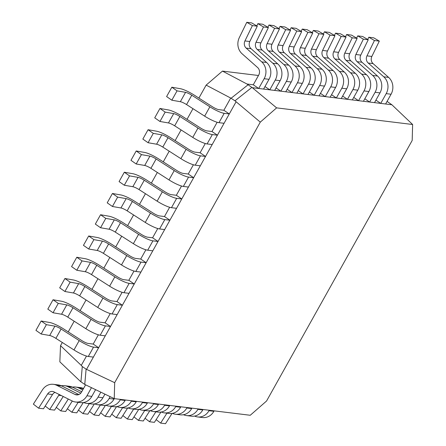 <?xml version="1.0" encoding="UTF-8"?>
<svg xmlns="http://www.w3.org/2000/svg" width="446" height="446" viewBox="0 0 446 446"><rect width="100%" height="100%" fill="white"/><g stroke="black" fill="none" stroke-linecap="round" stroke-linejoin="round"><path stroke-width="0.67" d="M258.697 88.47L263.58 89.066L269.033 79.31A12.94 11.551 -83 0 0 266.608 62.485L251.053 48.698A5.753 5.135 97 0 1 249.816 41.528L257.286 26.191L251.661 22.897L246.777 22.3L239.307 37.631A12.94 11.551 -83 0 0 242.089 53.771L257.643 67.558A5.753 5.135 97 0 1 258.725 75.034L253.272 84.79L258.697 88.47L264.149 78.713A12.94 11.551 -83 0 0 261.724 61.888L246.17 48.101A5.753 5.135 97 0 1 244.932 40.932L252.408 25.595L257.286 26.191M252.408 25.595L246.777 22.3M253.272 84.79L247.012 84.026L252.319 87.689L276.62 107.871L412.622 124.501L391.878 104.76L387.067 101.398M391.878 104.76L252.319 87.689M86.491 356.064L81.272 365.402L82.281 366.556L86.111 369.154L114.678 382.679L260.291 122.126L234.981 100.796L230.694 98.042L223.864 110.262L229.294 113.942L224.199 113.317A12.94 2.431 -150.8 0 1 209.871 106.8L191.774 95.215A5.753 1.082 29.2 0 0 185.575 92.344L177.051 90.861L171.833 87.215L180.351 88.698A12.94 2.431 -150.8 0 1 194.305 95.16L212.402 106.745A5.753 1.082 29.2 0 0 218.774 109.638L223.864 110.262M217.157 122.265L211.984 131.514L217.414 135.194L212.324 134.575A12.94 2.431 -150.8 0 1 197.991 128.052L179.894 116.473A5.753 1.082 29.2 0 0 173.695 113.602L165.176 112.113L159.952 108.467L168.471 109.95A12.94 2.431 -150.8 0 1 182.431 116.412L200.527 127.996A5.753 1.082 29.2 0 0 206.894 130.895L211.984 131.514M205.277 143.517L200.109 152.772L205.534 156.451L200.444 155.827A12.94 2.431 -150.8 0 1 186.116 149.31L168.019 137.725A5.753 1.082 29.2 0 0 161.814 134.854L153.296 133.371L148.072 129.725L156.596 131.208A12.94 2.431 -150.8 0 1 170.55 137.669L188.647 149.254A5.753 1.082 29.2 0 0 195.013 152.147L200.109 152.772M193.397 164.775L188.229 174.024L193.659 177.703L188.563 177.084A12.94 2.431 -150.8 0 1 174.235 170.562L156.139 158.982A5.753 1.082 29.2 0 0 149.934 156.111L141.415 154.623L136.197 150.977L144.716 152.46A12.94 2.431 -150.8 0 1 158.67 158.921L176.767 170.506A5.753 1.082 29.2 0 0 183.133 173.405L188.229 174.024M181.522 186.027L176.348 195.281L181.778 198.961L176.683 198.336A12.94 2.431 -150.8 0 1 162.355 191.819L144.259 180.234A5.753 1.082 29.2 0 0 138.059 177.363L129.541 175.88L124.317 172.228L132.836 173.717A12.94 2.431 -150.8 0 1 146.79 180.178L164.886 191.763A5.753 1.082 29.2 0 0 171.258 194.657L176.348 195.281M169.642 207.284L164.474 216.533L169.898 220.213L164.808 219.594A12.94 2.431 -150.8 0 1 150.48 213.071L132.384 201.492A5.753 1.082 29.2 0 0 126.179 198.621L117.66 197.132L112.437 193.486L120.955 194.969A12.94 2.431 -150.8 0 1 134.915 201.43L153.011 213.015A5.753 1.082 29.2 0 0 159.378 215.914L164.474 216.533M157.761 228.536L152.593 237.79L158.018 241.47L152.928 240.846A12.94 2.431 -150.8 0 1 138.6 234.328L120.504 222.744A5.753 1.082 29.2 0 0 114.299 219.872L105.78 218.389L100.562 214.738L109.08 216.226A12.94 2.431 -150.8 0 1 123.035 222.688L141.131 234.267A5.753 1.082 29.2 0 0 147.498 237.166L152.593 237.79M145.881 249.793L140.713 259.042L146.143 262.722L141.047 262.097A12.94 2.431 -150.8 0 1 126.72 255.58L108.623 244.001A5.753 1.082 29.2 0 0 102.418 241.13L93.9 239.641L88.682 235.995L97.2 237.478A12.94 2.431 -150.8 0 1 111.154 243.94L129.251 255.525A5.753 1.082 29.2 0 0 135.623 258.424L140.713 259.042M134.006 271.045L128.833 280.3L134.263 283.979L129.167 283.355A12.94 2.431 -150.8 0 1 114.839 276.838L96.743 265.253A5.753 1.082 29.2 0 0 90.544 262.382L82.025 260.899L76.801 257.247L85.32 258.736A12.94 2.431 -150.8 0 1 99.28 265.197L117.376 276.776A5.753 1.082 29.2 0 0 123.743 279.675L128.833 280.3M122.126 292.303L116.958 301.552L122.382 305.231L117.292 304.607A12.94 2.431 -150.8 0 1 102.965 298.09L84.868 286.51A5.753 1.082 29.2 0 0 78.663 283.639L70.145 282.151L64.921 278.505L73.439 279.988A12.94 2.431 -150.8 0 1 87.399 286.449L105.496 298.034A5.753 1.082 29.2 0 0 111.862 300.933L116.958 301.552M110.246 313.555L105.078 322.809L110.508 326.489L105.412 325.864A12.94 2.431 -150.8 0 1 91.084 319.347L72.988 307.762A5.753 1.082 29.2 0 0 66.783 304.891L58.264 303.408L53.046 299.757L61.565 301.245A12.94 2.431 -150.8 0 1 75.519 307.707L93.615 319.286A5.753 1.082 29.2 0 0 99.982 322.185L105.078 322.809M98.371 334.812L93.197 344.061L98.627 347.741L93.532 347.116A12.94 2.431 -150.8 0 1 79.204 340.599L61.108 329.02A5.753 1.082 29.2 0 0 54.908 326.143L46.384 324.66L41.166 321.014L49.684 322.497A12.94 2.431 -150.8 0 1 63.639 328.958L81.735 340.543A5.753 1.082 29.2 0 0 88.107 343.442L93.197 344.061M235.995 101.95L86.569 369.31M412.622 124.501L412.188 140.462L266.569 401.01L250.245 415.271L114.243 398.635L84.757 384.435L80.592 381.575L59.848 361.834L60.528 345.661L62.306 342.483M276.62 107.871L260.291 122.126M114.678 382.679L114.243 398.635M230.694 98.042L206.141 85.114L222.459 71.098L258.463 75.497M68.221 331.891L74.181 321.226M80.102 310.639L86.061 299.974M91.982 289.382L97.942 278.717M103.857 268.13L109.822 257.465M115.737 246.872L121.697 236.207M127.617 225.62L133.577 214.955M139.492 204.363L145.457 193.698M151.372 183.111L157.332 172.446M163.253 161.853L169.212 151.188M175.133 140.601L181.093 129.937M187.008 119.344L192.973 108.679M198.888 98.092L206.141 85.114M60.528 345.661L81.272 365.402M222.459 71.098L247.012 84.026M234.981 100.796L251.867 87.416M248.037 84.818L231.151 98.204M82.281 366.556L80.932 381.837M86.111 369.154L84.757 384.435M264.98 86.563L269.791 89.83L274.675 90.426L280.127 80.67A12.94 11.551 -83 0 0 277.702 63.839L262.148 50.058A5.753 5.135 97 0 1 260.91 42.883L268.38 27.552L262.755 24.251L257.872 23.655L256.779 25.896M269.791 89.83L275.243 80.074A12.94 11.551 -83 0 0 272.818 63.243L257.264 49.461A5.753 5.135 97 0 1 256.026 42.286L263.502 26.95L268.38 27.552M263.502 26.95L257.872 23.655M276.074 87.923L280.885 91.185L285.769 91.781L291.221 82.025A12.94 11.551 -83 0 0 288.796 65.2L273.242 51.413A5.753 5.135 97 0 1 272.004 44.238L279.475 28.906L273.85 25.612L268.966 25.015L267.873 27.251M280.885 91.185L286.338 81.428A12.94 11.551 -83 0 0 283.912 64.603L268.358 50.816A5.753 5.135 97 0 1 267.121 43.641L274.597 28.31L279.475 28.906M274.597 28.31L268.966 25.015M287.168 89.278L291.979 92.539L296.863 93.136L302.316 83.38A12.94 11.551 -83 0 0 299.89 66.554L284.336 52.767A5.753 5.135 97 0 1 283.099 45.598L290.569 30.261L284.944 26.966L280.06 26.37L278.967 28.611M291.979 92.539L297.432 82.783A12.94 11.551 -83 0 0 295.007 65.958L279.452 52.171A5.753 5.135 97 0 1 278.215 45.001L285.691 29.665L290.569 30.261M285.691 29.665L280.06 26.37M298.262 90.638L303.074 93.9L307.957 94.496L313.41 84.74A12.94 11.551 -83 0 0 310.985 67.909L295.43 54.128A5.753 5.135 97 0 1 294.193 46.953L301.663 31.621L296.038 28.327L291.154 27.724L290.062 29.966M303.074 93.9L308.526 84.143A12.94 11.551 -83 0 0 306.101 67.313L290.552 53.531A5.753 5.135 97 0 1 289.309 46.356L296.785 31.025L301.663 31.621M296.785 31.025L291.154 27.724M309.357 91.993L314.168 95.254L319.052 95.851L324.504 86.095A12.94 11.551 -83 0 0 322.079 69.269L306.525 55.482A5.753 5.135 97 0 1 305.287 48.313L312.757 32.976L307.132 29.681L302.249 29.085L301.156 31.32M314.168 95.254L319.626 85.498A12.94 11.551 -83 0 0 317.201 68.673L301.647 54.886A5.753 5.135 97 0 1 300.403 47.711L307.879 32.38L312.757 32.976M307.879 32.38L302.249 29.085M320.451 93.348L325.262 96.609L330.146 97.211L335.598 87.449A12.94 11.551 -83 0 0 333.173 70.624L317.619 56.837A5.753 5.135 97 0 1 316.381 49.668L323.852 34.331L318.227 31.036L313.343 30.439L312.25 32.681M325.262 96.609L330.72 86.853A12.94 11.551 -83 0 0 328.295 70.028L312.741 56.241A5.753 5.135 97 0 1 311.498 49.071L318.974 33.734L323.852 34.331M318.974 33.734L313.343 30.439M331.545 94.708L336.356 97.969L341.24 98.566L346.693 88.81A12.94 11.551 -83 0 0 344.267 71.979L328.713 58.197A5.753 5.135 97 0 1 327.476 51.022L334.946 35.691L329.321 32.396L324.437 31.8L323.344 34.035M336.356 97.969L341.814 88.213A12.94 11.551 -83 0 0 339.389 71.382L323.835 57.601A5.753 5.135 97 0 1 322.592 50.426L330.068 35.095L334.946 35.691M330.068 35.095L324.437 31.8M342.639 96.063L347.451 99.324L352.334 99.921L357.787 90.164A12.94 11.551 -83 0 0 355.362 73.339L339.807 59.552A5.753 5.135 97 0 1 338.57 52.383L346.04 37.046L340.415 33.751L335.531 33.155L334.439 35.396M347.451 99.324L352.909 89.568A12.94 11.551 -83 0 0 350.484 72.743L334.929 58.956A5.753 5.135 97 0 1 333.686 51.786L341.162 36.449L346.04 37.046M341.162 36.449L335.531 33.155M353.734 97.418L358.545 100.684L363.429 101.281L368.881 91.525A12.94 11.551 -83 0 0 366.456 74.694L350.902 60.912A5.753 5.135 97 0 1 349.664 53.737L357.135 38.401L351.509 35.106L346.626 34.509L345.533 36.75M358.545 100.684L364.003 90.923A12.94 11.551 -83 0 0 361.578 74.097L346.024 60.31A5.753 5.135 97 0 1 344.78 53.141L352.256 37.804L357.135 38.401M352.256 37.804L346.626 34.509M209.241 410.253L208.979 410.716A12.94 11.551 97 0 1 197.639 416.938A12.94 11.551 97 0 1 194.59 416.079M214.119 410.85L213.863 411.312A12.94 11.551 97 0 1 202.517 417.54L197.639 416.938M166.932 413.186L160.627 423.103L156.145 419.619M172.039 413.425L165.505 423.7L160.627 423.103M46.384 324.66L41.16 334.015L49.679 335.498A5.753 1.082 29.2 0 1 55.884 338.369L73.98 349.954A12.94 2.431 -150.8 0 0 88.308 356.471L93.398 357.095L98.627 347.741M41.16 334.015L35.936 330.363L41.166 321.014M198.147 408.898L197.885 409.361A12.94 11.551 97 0 1 186.545 415.583A12.94 11.551 97 0 1 183.496 414.724M203.025 409.495L202.768 409.958A12.94 11.551 97 0 1 191.423 416.179L186.545 415.583M155.838 411.831L149.533 421.749L145.05 418.264M160.945 412.071L154.411 422.345L149.533 421.749M187.052 407.538L186.79 408.006A12.94 11.551 97 0 1 175.451 414.228A12.94 11.551 97 0 1 172.401 413.364M191.931 408.135L191.674 408.603A12.94 11.551 97 0 1 180.329 414.825L175.451 414.228M144.744 410.471L138.438 420.388L133.956 416.904M149.85 410.716L143.317 420.985L138.438 420.388M175.958 406.183L175.696 406.646A12.94 11.551 97 0 1 164.357 412.868A12.94 11.551 97 0 1 161.307 412.009M180.836 406.78L180.58 407.243A12.94 11.551 97 0 1 169.235 413.464L164.357 412.868M133.649 409.116L127.344 419.034L122.862 415.549M138.756 409.356L132.222 419.63L127.344 419.034M164.864 404.829L164.602 405.291A12.94 11.551 97 0 1 153.262 411.513A12.94 11.551 97 0 1 150.213 410.654M169.742 405.425L169.486 405.888A12.94 11.551 97 0 1 158.14 412.11L153.262 411.513M122.555 407.755L116.25 417.673L111.768 414.195M127.662 408.001L121.128 418.276L116.25 417.673M153.77 403.468L153.508 403.931A12.94 11.551 97 0 1 142.168 410.158A12.94 11.551 97 0 1 139.119 409.294M158.648 404.065L158.391 404.533A12.94 11.551 97 0 1 147.046 410.755L142.168 410.158M111.461 406.401L105.15 416.319L100.673 412.834M116.568 406.646L110.034 416.915L105.15 416.319M142.675 402.114L142.413 402.576A12.94 11.551 97 0 1 131.074 408.798A12.94 11.551 97 0 1 128.024 407.939M147.554 402.71L147.297 403.173A12.94 11.551 97 0 1 135.952 409.395L131.074 408.798M100.367 405.046L94.056 414.964L89.579 411.48M105.473 405.286L98.94 415.56L94.056 414.964M131.581 400.759L131.319 401.222A12.94 11.551 97 0 1 119.98 407.443A12.94 11.551 97 0 1 116.93 406.585M136.459 401.355L136.203 401.818A12.94 11.551 97 0 1 124.858 408.04L119.98 407.443M89.272 403.686L82.962 413.604L78.485 410.125M94.379 403.931L87.845 414.2L82.962 413.604M120.487 399.399L120.225 399.861A12.94 11.551 97 0 1 108.885 406.089A12.94 11.551 97 0 1 105.836 405.224M125.365 399.995L125.109 400.458A12.94 11.551 97 0 1 113.763 406.685L108.885 406.089M78.178 402.331L71.867 412.249L67.391 408.765M83.285 402.571L76.751 412.845L71.867 412.249M83.508 388.488A12.94 11.551 97 0 1 83.541 388.483A12.94 11.551 97 0 0 80.458 387.63L75.58 387.033A12.94 11.551 97 0 1 78.97 388.059L82.733 389.938M110.145 396.689L109.131 398.507A12.94 11.551 97 0 1 97.791 404.728A12.94 11.551 97 0 1 94.742 403.87M114.271 398.64L114.014 399.103A12.94 11.551 97 0 1 102.669 405.325L97.791 404.728M68.31 399.042L60.773 410.894L56.296 407.41M72.302 401.038L65.657 411.491L60.773 410.894M72.414 387.134A12.94 11.551 97 0 1 75.58 387.033M58.264 303.408L53.041 312.757L61.559 314.24A5.753 1.082 29.2 0 1 67.759 317.117L85.855 328.696A12.94 2.431 -150.8 0 0 100.183 335.214L105.278 335.838L110.508 326.489M53.041 312.757L47.817 309.111L53.046 299.757M70.145 282.151L64.915 291.506L73.434 292.989A5.753 1.082 29.2 0 1 79.639 295.86L97.735 307.445A12.94 2.431 -150.8 0 0 112.063 313.962L117.159 314.586L122.382 305.231M64.915 291.506L59.697 287.854L64.921 278.505M82.025 260.899L76.796 270.248L85.314 271.737A5.753 1.082 29.2 0 1 91.519 274.608L109.616 286.187A12.94 2.431 -150.8 0 0 123.943 292.704L129.033 293.329L134.263 283.979M76.796 270.248L71.577 266.602L76.801 257.247M93.9 239.641L88.676 248.996L97.195 250.479A5.753 1.082 29.2 0 1 103.4 253.35L121.496 264.935A12.94 2.431 -150.8 0 0 135.824 271.452L140.914 272.077L146.143 262.722M88.676 248.996L83.452 245.345L88.682 235.995M105.78 218.389L100.556 227.739L109.075 229.227A5.753 1.082 29.2 0 1 115.274 232.098L133.371 243.678A12.94 2.431 -150.8 0 0 147.698 250.195L152.794 250.819L158.018 241.47M100.556 227.739L95.332 224.093L100.562 214.738M117.66 197.132L112.431 206.487L120.95 207.97A5.753 1.082 29.2 0 1 127.155 210.841L145.251 222.426A12.94 2.431 -150.8 0 0 159.579 228.943L164.674 229.567L169.898 220.213M112.431 206.487L107.213 202.835L112.437 193.486M129.541 175.88L124.311 185.229L132.83 186.718A5.753 1.082 29.2 0 1 139.035 189.589L157.131 201.168A12.94 2.431 -150.8 0 0 171.459 207.691L176.549 208.31L181.778 198.961M124.311 185.229L119.088 181.583L124.317 172.228M141.415 154.623L136.192 163.977L144.71 165.46A5.753 1.082 29.2 0 1 150.915 168.332L169.006 179.916A12.94 2.431 -150.8 0 0 183.339 186.434L188.429 187.058L193.659 177.703M136.192 163.977L130.968 160.326L136.197 150.977M153.296 133.371L148.072 142.72L156.591 144.209A5.753 1.082 29.2 0 1 162.79 147.08L180.886 158.659A12.94 2.431 -150.8 0 0 195.214 165.182L200.31 165.8L205.534 156.451M148.072 142.72L142.848 139.074L148.072 129.725M364.828 98.778L369.639 102.039L374.523 102.636L379.975 92.879A12.94 11.551 -83 0 0 377.55 76.054L361.996 62.267A5.753 5.135 97 0 1 360.758 55.092L368.229 39.761L362.604 36.466L357.72 35.87L356.627 38.105M369.639 102.039L375.097 92.283A12.94 11.551 -83 0 0 372.672 75.452L357.118 61.671A5.753 5.135 97 0 1 355.88 54.496L363.351 39.164L368.229 39.761M363.351 39.164L357.72 35.87M375.922 100.133L380.733 103.394L385.617 103.99L391.07 94.234A12.94 11.551 -83 0 0 388.644 77.409L373.09 63.622A5.753 5.135 97 0 1 371.853 56.452L379.323 41.116L373.698 37.821L368.814 37.224L367.721 39.465M380.733 103.394L386.191 93.638A12.94 11.551 -83 0 0 383.766 76.812L368.212 63.025A5.753 5.135 97 0 1 366.974 55.856L374.445 40.519L379.323 41.116M374.445 40.519L368.814 37.224M100.785 392.235L98.036 397.152A12.94 11.551 97 0 1 86.697 403.374A12.94 11.551 97 0 1 83.647 402.515M104.905 394.197L102.92 397.748A12.94 11.551 97 0 1 91.575 403.97L86.697 403.374M59.301 394.543A5.753 5.135 -83 0 0 58.744 395.284L49.679 409.534L45.202 406.05M63.226 396.505L54.563 410.13L49.679 409.534M61.319 385.773A12.94 11.551 97 0 1 64.486 385.673A12.94 11.551 97 0 1 67.876 386.699L80.782 393.149M64.486 385.673L69.364 386.275A12.94 11.551 97 0 1 72.759 387.295L81.707 391.766M91.419 387.78L86.942 395.792A12.94 11.551 97 0 1 75.603 402.013A12.94 11.551 97 0 1 72.207 400.993L54.022 391.911A5.753 5.135 -83 0 0 52.517 391.454A5.753 5.135 -83 0 0 47.65 393.924L38.585 408.179L33.378 404.132L42.442 389.876A12.94 11.551 97 0 1 53.392 384.318A12.94 11.551 97 0 1 56.781 385.344L74.967 394.426A5.753 5.135 -83 0 0 76.472 394.883A5.753 5.135 -83 0 0 81.512 392.112L85.543 384.909M95.539 389.743L91.826 396.388A12.94 11.551 97 0 1 80.481 402.615L75.603 402.013M54.997 392.396A5.753 5.135 -83 0 0 52.533 394.52L43.468 408.776L38.585 408.179M53.392 384.318L58.27 384.915A12.94 11.551 97 0 1 61.665 385.941L78.875 394.537M165.176 112.113L159.947 121.468L168.465 122.951A5.753 1.082 29.2 0 1 174.67 125.822L192.767 137.407A12.94 2.431 -150.8 0 0 207.095 143.924L212.19 144.549L217.414 135.194M159.947 121.468L154.729 117.822L159.952 108.467M177.051 90.861L171.827 100.211L180.346 101.699A5.753 1.082 29.2 0 1 186.551 104.57L204.647 116.15A12.94 2.431 -150.8 0 0 218.975 122.672L224.065 123.291L229.294 113.942M171.827 100.211L166.603 96.565L171.833 87.215M264.149 78.713L269.033 79.31M261.724 61.888L266.608 62.485M246.17 48.101L251.053 48.698M244.932 40.932L249.816 41.528M275.243 80.074L280.127 80.67M272.818 63.243L277.702 63.839M257.264 49.461L262.148 50.058M256.026 42.286L260.91 42.883M286.338 81.428L291.221 82.025M283.912 64.603L288.796 65.2M268.358 50.816L273.242 51.413M267.121 43.641L272.004 44.238M297.432 82.783L302.316 83.38M295.007 65.958L299.89 66.554M279.452 52.171L284.336 52.767M278.215 45.001L283.099 45.598M308.526 84.143L313.41 84.74M306.101 67.313L310.985 67.909M290.552 53.531L295.43 54.128M289.309 46.356L294.193 46.953M319.626 85.498L324.504 86.095M317.201 68.673L322.079 69.269M301.647 54.886L306.525 55.482M300.403 47.711L305.287 48.313M330.72 86.853L335.598 87.449M328.295 70.028L333.173 70.624M312.741 56.241L317.619 56.837M311.498 49.071L316.381 49.668M341.814 88.213L346.693 88.81M339.389 71.382L344.267 71.979M323.835 57.601L328.713 58.197M322.592 50.426L327.476 51.022M352.909 89.568L357.787 90.164M350.484 72.743L355.362 73.339M334.929 58.956L339.807 59.552M333.686 51.786L338.57 52.383M364.003 90.923L368.881 91.525M361.578 74.097L366.456 74.694M346.024 60.31L350.902 60.912M344.78 53.141L349.664 53.737M213.863 411.312L208.979 410.716M88.308 356.471L93.532 347.116M73.98 349.954L79.204 340.599M55.884 338.369L61.108 329.02M49.679 335.498L54.908 326.143M202.768 409.958L197.885 409.361M191.674 408.603L186.79 408.006M180.58 407.243L175.696 406.646M169.486 405.888L164.602 405.291M158.391 404.533L153.508 403.931M147.297 403.173L142.413 402.576M136.203 401.818L131.319 401.222M125.109 400.458L120.225 399.861M114.014 399.103L109.131 398.507M83.474 388.605L78.97 388.059M100.183 335.214L105.412 325.864M85.855 328.696L91.084 319.347M67.759 317.117L72.988 307.762M61.559 314.24L66.783 304.891M112.063 313.962L117.292 304.607M97.735 307.445L102.965 298.09M79.639 295.86L84.868 286.51M73.434 292.989L78.663 283.639M123.943 292.704L129.167 283.355M109.616 286.187L114.839 276.838M91.519 274.608L96.743 265.253M85.314 271.737L90.544 262.382M135.824 271.452L141.047 262.097M121.496 264.935L126.72 255.58M103.4 253.35L108.623 244.001M97.195 250.479L102.418 241.13M147.698 250.195L152.928 240.846M133.371 243.678L138.6 234.328M115.274 232.098L120.504 222.744M109.075 229.227L114.299 219.872M159.579 228.943L164.808 219.594M145.251 222.426L150.48 213.071M127.155 210.841L132.384 201.492M120.95 207.97L126.179 198.621M171.459 207.691L176.683 198.336M157.131 201.168L162.355 191.819M139.035 189.589L144.259 180.234M132.83 186.718L138.059 177.363M183.339 186.434L188.563 177.084M169.006 179.916L174.235 170.562M150.915 168.332L156.139 158.982M144.71 165.46L149.934 156.111M195.214 165.182L200.444 155.827M180.886 158.659L186.116 149.31M162.79 147.08L168.019 137.725M156.591 144.209L161.814 134.854M375.097 92.283L379.975 92.879M372.672 75.452L377.55 76.054M357.118 61.671L361.996 62.267M355.88 54.496L360.758 55.092M386.191 93.638L391.07 94.234M383.766 76.812L388.644 77.409M368.212 63.025L373.09 63.622M366.974 55.856L371.853 56.452M102.92 397.748L98.036 397.152M61.431 395.608L58.744 395.284M72.759 387.295L67.876 386.699M91.826 396.388L86.942 395.792M52.533 394.52L47.65 393.924M61.665 385.941L56.781 385.344M78.044 394.799L74.967 394.426M207.095 143.924L212.324 134.575M192.767 137.407L197.991 128.052M174.67 125.822L179.894 116.473M168.465 122.951L173.695 113.602M218.975 122.672L224.199 113.317M204.647 116.15L209.871 106.8M186.551 104.57L191.774 95.215M180.346 101.699L185.575 92.344"/></g></svg>
